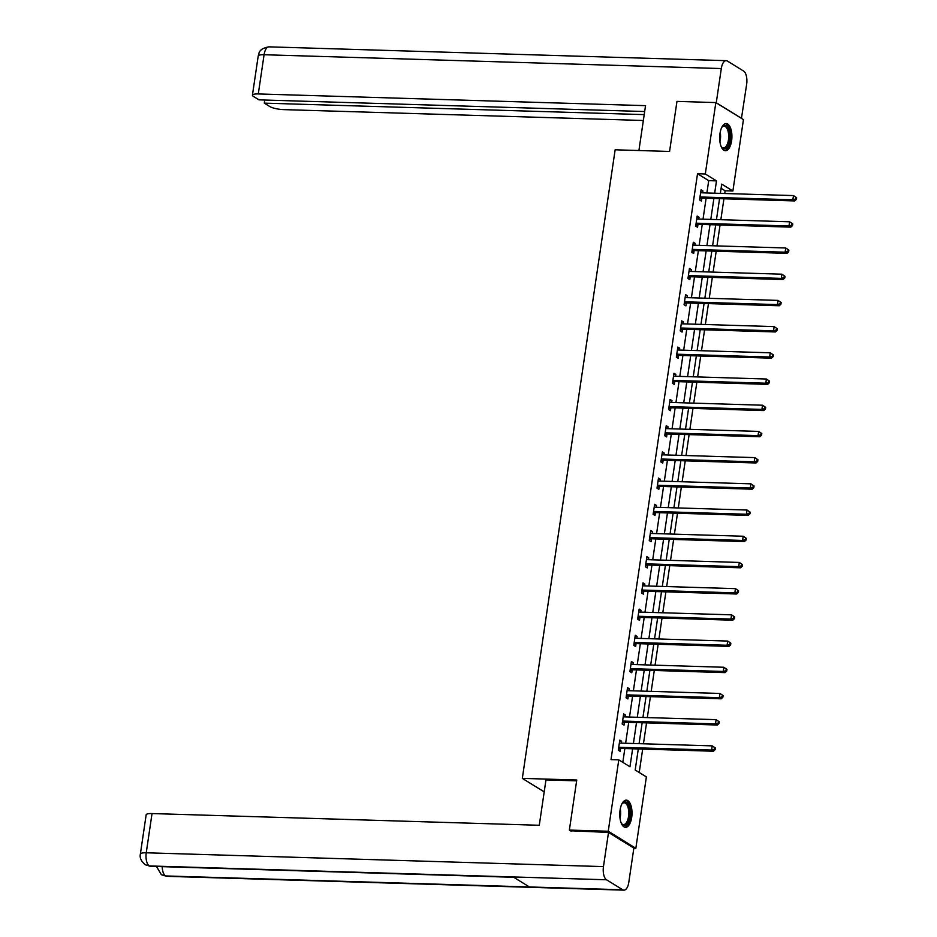<?xml version="1.0" encoding="UTF-8"?>
<svg xmlns="http://www.w3.org/2000/svg" width="937" height="937" viewBox="0 0 937 937"><rect width="100%" height="100%" fill="white"/><g stroke="black" fill="none" stroke-linecap="round" stroke-linejoin="round"><path stroke-width="1.41" d="M620.071 810.142A13.586 6.114 -88.3 0 1 626.291 800.151A13.586 6.114 -88.3 0 1 631.702 817.333A13.586 6.114 -88.3 0 1 625.471 827.324A13.586 6.114 -88.3 0 1 620.071 810.142M719.979 133.534A13.586 6.114 -88.3 0 1 726.21 123.543A13.586 6.114 -88.3 0 1 731.61 140.726A13.586 6.114 -88.3 0 1 725.379 150.716A13.586 6.114 -88.3 0 1 719.979 133.534M571.347 831.306L569.368 830.077L576.759 780.017L522.319 778.378L615.14 149.803L669.568 151.454L676.971 101.395L715.845 102.578L743.439 119.62L732.886 191.007L721.713 184.097L720.342 193.373M724.711 193.502L725.121 190.773L732.886 191.007M639.221 772.486L642.677 749.085M643.45 743.791L646.542 722.872M647.326 717.59L650.407 696.671M651.192 691.389L654.284 670.47M655.057 665.176L658.149 644.269M658.934 638.975L662.014 618.057M662.799 612.775L665.891 591.856M666.675 586.562L669.756 565.655M670.541 560.361L673.633 539.443M674.406 534.16L677.498 513.242M678.283 507.959L681.363 487.041M682.148 481.747L685.24 460.84M686.013 455.546L689.105 434.627M689.89 429.345L692.97 408.427M693.755 403.133L696.847 382.226M697.632 376.932L700.712 356.013M701.497 350.731L704.589 329.812M705.362 324.518L708.454 303.611M709.239 298.317L712.319 277.411M713.104 272.117L716.196 251.198M716.969 245.916L720.061 224.997M720.846 219.703L723.926 198.796M638.296 748.944L635.192 770.003L646.378 776.914L635.836 848.301L608.242 831.248L618.783 759.86L629.969 766.771L632.627 748.78M633.834 848.243L635.836 848.301M522.319 778.378L544.198 791.894M725.121 190.773L721.092 188.29M706.896 192.963L708.712 180.642L697.526 173.732L611.006 759.626L618.783 759.86M622.812 762.355L624.85 748.546M625.635 743.252L628.715 722.333M629.5 717.051L632.592 696.132M633.377 690.85L636.457 669.932M637.242 664.638L640.334 643.731M641.107 638.437L644.199 617.518M644.984 612.236L648.064 591.317M648.849 586.023L651.941 565.116M652.714 559.822L655.806 538.904M656.591 533.621L659.671 512.703M660.456 507.421L663.548 486.502M664.333 481.208L667.413 460.301M668.198 455.007L671.29 434.089M672.063 428.806L675.155 407.888M675.94 402.594L679.02 381.687M679.805 376.393L682.897 355.474M683.67 350.192L686.762 329.274M687.547 323.979L690.628 303.073M691.412 297.779L694.504 276.872M695.289 271.578L698.37 250.659M699.154 245.377L702.246 224.458M703.019 219.164L706.111 198.257M702.645 192.835L702.914 190.984L701.052 189.836L699.564 199.909L701.426 201.068L701.825 198.351M698.768 219.035L699.037 217.185L697.175 216.037L695.687 226.122L697.55 227.269L697.96 224.552M694.903 245.248L695.172 243.397L693.31 242.238L691.822 252.322L693.685 253.47L694.083 250.753M691.026 271.449L691.307 269.598L689.445 268.45L687.957 278.523L689.819 279.683L690.218 276.954M687.161 297.65L687.43 295.799L685.568 294.651L684.08 304.724L685.943 305.884L686.352 303.166M683.296 323.851L683.565 322.012L681.703 320.852L680.215 330.937L682.077 332.085L682.476 329.367M679.419 350.063L679.7 348.213L677.826 347.065L676.338 357.138L678.212 358.285L678.611 355.568M675.554 376.264L675.823 374.413L673.961 373.266L672.473 383.338L674.335 384.498L674.734 381.781M671.688 402.465L671.958 400.614L670.096 399.467L668.608 409.551L670.47 410.699L670.869 407.982M667.812 428.677L668.081 426.827L666.219 425.667L664.731 435.752L666.594 436.9L667.003 434.182M663.946 454.878L664.216 453.028L662.354 451.88L660.866 461.953L662.728 463.112L663.127 460.383M660.07 481.079L660.351 479.229L658.488 478.081L657.001 488.165L658.863 489.313L659.261 486.596M656.205 507.292L656.474 505.441L654.612 504.282L653.124 514.366L654.986 515.514L655.396 512.797M652.339 533.493L652.609 531.642L650.746 530.494L649.259 540.567L651.121 541.715L651.52 538.998M648.463 559.694L648.744 557.843L646.87 556.695L645.382 566.768L647.256 567.927L647.654 565.21M644.597 585.894L644.867 584.056L643.005 582.896L641.517 592.98L643.379 594.128L643.778 591.411M640.732 612.107L641.002 610.256L639.139 609.097L637.652 619.181L639.514 620.329L639.912 617.612M636.855 638.308L637.125 636.457L635.263 635.309L633.775 645.382L635.637 646.542L636.047 643.813M632.99 664.509L633.26 662.658L631.397 661.51L629.91 671.595L631.772 672.743L632.17 670.025M629.114 690.721L629.395 688.871L627.532 687.711L626.045 697.796L627.907 698.943L628.305 696.226M625.248 716.922L625.518 715.072L623.655 713.924L622.168 723.996L624.03 725.144L624.44 722.427M621.383 743.123L621.653 741.272L619.79 740.125L618.303 750.197L620.165 751.357L620.563 748.64M569.368 830.077L608.242 831.248M697.526 173.732L705.303 173.966L715.845 102.578M714.673 193.198L716.489 180.876L705.303 173.966M633.412 743.486L636.492 722.579M637.277 717.285L640.369 696.367M641.142 691.084L644.234 670.166M645.019 664.872L648.099 643.965M648.884 638.671L651.976 617.752M652.761 612.47L655.841 591.552M656.626 586.257L659.718 565.351M660.491 560.057L663.583 539.15M664.368 533.856L667.449 512.937M668.233 507.655L671.325 486.736M672.098 481.442L675.19 460.535M675.975 455.241L679.056 434.323M679.84 429.041L682.932 408.122M683.717 402.828L686.798 381.921M687.582 376.627L690.674 355.709M691.447 350.426L694.54 329.508M695.324 324.225L698.405 303.307M699.189 298.013L702.281 277.106M703.055 271.812L706.147 250.893M706.931 245.611L710.012 224.693M710.796 219.399L713.889 198.492M719.557 198.656L716.465 219.574M715.692 224.868L712.6 245.775M711.815 251.069L708.735 271.988M707.95 277.27L704.858 298.189M704.074 303.483L700.993 324.389M700.208 329.683L697.116 350.59M696.343 355.884L693.251 376.803M692.466 382.085L689.386 403.004M688.601 408.298L685.509 429.205M684.736 434.499L681.644 455.417M680.859 460.699L677.779 481.618M676.994 486.912L673.902 507.819M673.117 513.113L670.037 534.031M669.252 539.314L666.16 560.232M665.387 565.515L662.295 586.433M661.51 591.727L658.43 612.634M657.645 617.928L654.553 638.847M653.78 644.129L650.688 665.047M649.903 670.342L646.823 691.248M646.038 696.542L642.946 717.461M642.161 722.743L639.081 743.662M708.712 180.642L716.489 180.876M700.888 190.925L702.914 190.984M697.023 217.126L699.037 217.185M693.146 243.339L695.172 243.397M689.281 269.54L691.307 269.598M685.404 295.741L687.43 295.799M681.539 321.941L683.565 322.012M677.674 348.154L679.7 348.213M673.797 374.355L675.823 374.413M669.932 400.556L671.958 400.614M666.066 426.768L668.081 426.827M662.19 452.969L664.216 453.028M658.324 479.17L660.351 479.229M654.448 505.371L656.474 505.441M650.583 531.584L652.609 531.642M646.717 557.784L648.744 557.843M642.841 583.985L644.867 584.056M638.975 610.198L641.002 610.256M635.11 636.399L637.125 636.457M631.233 662.6L633.26 662.658M627.368 688.8L629.395 688.871M623.492 715.013L625.518 715.072M619.626 741.214L621.653 741.272M700.806 196.993L702.668 198.152L794.728 200.928L792.866 199.78L700.806 196.993A1.745 1.511 -58.3 0 0 700.208 197.098L699.962 197.192M795.642 198.925L792.866 199.78L793.487 195.587L796.626 197.707L795.888 197.25L795.642 198.925L796.38 199.394L796.626 197.707M700.642 192.553L700.864 192.659A1.745 1.511 -58.3 0 0 701.426 192.799L793.487 195.587L795.888 197.25M702.668 198.152A1.745 1.511 -58.3 0 0 702.071 198.257L699.67 199.159M794.728 200.928L796.38 199.394M721.689 127.561A11.759 5.294 -88.3 0 1 722.193 126.858A11.759 5.294 -88.3 0 1 729.747 134.12A11.759 5.294 -88.3 0 1 727.499 146.512A11.759 5.294 -88.3 0 1 721.572 147.168A11.759 5.294 -88.3 0 1 721.115 146.441M721.303 146.758A10.893 4.908 91.7 0 0 723.446 147.952A10.893 4.908 91.7 0 0 728.588 134.319A10.893 4.908 91.7 0 0 724.102 126.19A10.893 4.908 91.7 0 0 721.888 127.256M724.57 150.576A13.505 6.079 91.7 0 0 730.52 133.675A13.505 6.079 91.7 0 0 725.39 123.649M621.77 804.169A11.759 5.294 -88.3 0 1 622.273 803.466A11.759 5.294 -88.3 0 1 629.828 810.728A11.759 5.294 -88.3 0 1 627.579 823.119A11.759 5.294 -88.3 0 1 621.664 823.775A11.759 5.294 -88.3 0 1 621.196 823.049M621.383 823.365A10.893 4.908 91.7 0 0 623.527 824.56A10.893 4.908 91.7 0 0 628.668 810.927A10.893 4.908 91.7 0 0 624.194 802.798A10.893 4.908 91.7 0 0 621.969 803.864M624.663 827.184A13.505 6.079 91.7 0 0 630.601 810.282A13.505 6.079 91.7 0 0 625.471 800.257M638.905 150.529L645.534 105.658L258.296 93.946A10.459 2.342 -171.6 0 0 252.428 95.187A10.459 2.342 -171.6 0 0 253.435 96.429L258.987 99.861L644.668 111.526M726.222 60.671A10.717 4.826 91.7 0 0 721.303 68.553L264.082 54.733A10.459 2.342 -171.6 0 0 258.214 55.962C259.408 54.885 256.925 48.947 268.989 46.85L726.222 60.671A10.717 4.826 91.7 0 1 727.417 61.057L743.603 71.06A10.717 4.826 91.7 0 1 746.66 84.213L741.448 118.402M721.303 68.553L716.266 102.742L741.612 118.402M264.738 100.036L264.281 103.14L269.844 106.572A10.459 2.342 -171.6 0 0 283.642 109.617L643.344 120.486M264.281 103.14L644.211 114.619M576.63 780.849L545.966 779.912L539.267 825.274L152.028 813.562L146.242 852.787L603.463 866.608L608.511 832.419L570.481 830.768M603.463 866.608A10.717 4.826 91.7 0 0 606.52 879.773L513.207 876.95L529.393 886.952L622.707 889.775L606.52 879.773M622.707 889.775A10.717 4.826 91.7 0 0 623.901 890.15A10.717 4.826 91.7 0 0 628.809 882.267L633.857 848.09L608.511 832.419M140.374 854.017C139.519 857.73 141.159 861.314 145.282 864.757L149.299 865.94A10.717 4.826 91.7 0 1 146.242 852.787A10.459 2.342 -171.6 0 0 140.374 854.017L146.16 814.792A10.459 2.342 8.4 0 1 152.028 813.562M162.218 866.655A10.717 4.826 91.7 0 0 165.474 875.943L161.363 874.689L156.502 866.491M696.929 223.205L698.803 224.353L790.863 227.141L789.001 225.981L696.929 223.205A1.745 1.511 -58.3 0 0 696.332 223.311L696.097 223.393M791.765 225.138L789.001 225.981L789.622 221.788L792.761 223.92L792.011 223.451L791.765 225.138L792.515 225.594L792.761 223.92M696.777 218.754L696.987 218.86A1.745 1.511 -58.3 0 0 697.55 219L789.622 221.788L792.011 223.451M698.803 224.353A1.745 1.511 -58.3 0 0 698.194 224.458L695.804 225.372M790.863 227.141L792.515 225.594M693.064 249.406L694.926 250.554L786.998 253.341L785.136 252.194L693.064 249.406A1.745 1.511 -58.3 0 0 692.466 249.511L692.22 249.605M787.9 251.339L785.136 252.194L785.745 247.989L788.895 250.12L788.146 249.652L787.9 251.339L788.638 251.795L788.895 250.12M692.911 244.967L693.122 245.072A1.745 1.511 -58.3 0 0 693.685 245.201L785.745 247.989L788.146 249.652M694.926 250.554A1.745 1.511 -58.3 0 0 694.329 250.659L691.928 251.573M786.998 253.341L788.638 251.795M689.199 275.607L691.061 276.766L783.121 279.542L781.259 278.394L689.199 275.607A1.745 1.511 -58.3 0 0 688.601 275.712L688.355 275.806M784.023 277.539L781.259 278.394L781.88 274.19L785.019 276.321L784.281 275.865L784.023 277.539L784.773 277.996L785.019 276.321M689.035 271.168L689.257 271.273A1.745 1.511 -58.3 0 0 689.819 271.414L781.88 274.19L784.281 275.865M691.061 276.766A1.745 1.511 -58.3 0 0 690.464 276.872L688.063 277.774M783.121 279.542L784.773 277.996M685.322 301.819L687.184 302.967L779.256 305.755L777.394 304.595L685.322 301.819A1.745 1.511 -58.3 0 0 684.724 301.913L684.478 302.007M780.158 303.74L777.394 304.595L778.015 300.402L781.153 302.522L780.404 302.065L780.158 303.74L780.908 304.209L781.153 302.522M685.17 297.369L685.38 297.474A1.745 1.511 -58.3 0 0 685.943 297.615L778.015 300.402L780.404 302.065M687.184 302.967A1.745 1.511 -58.3 0 0 686.587 303.073L684.197 303.986M779.256 305.755L780.908 304.209M681.457 328.02L683.319 329.168L775.391 331.956L773.517 330.808L681.457 328.02A1.745 1.511 -58.3 0 0 680.859 328.126L680.613 328.219M776.293 329.953L773.517 330.808L774.138 326.603L777.277 328.735L776.539 328.266L776.293 329.953L777.031 330.41L777.277 328.735M681.304 323.57L681.515 323.675A1.745 1.511 -58.3 0 0 682.077 323.815L774.138 326.603L776.539 328.266M683.319 329.168A1.745 1.511 -58.3 0 0 682.722 329.274L680.321 330.187M775.391 331.956L777.031 330.41M677.58 354.221L679.454 355.381L771.514 358.157L769.652 357.009L677.58 354.221A1.745 1.511 -58.3 0 0 676.982 354.327L676.748 354.42M772.416 356.154L769.652 357.009L770.273 352.804L773.412 354.936L772.662 354.479L772.416 356.154L773.166 356.61L773.412 354.936M677.428 349.782L677.638 349.888A1.745 1.511 -58.3 0 0 678.201 350.028L770.273 352.804L772.662 354.479M679.454 355.381A1.745 1.511 -58.3 0 0 678.856 355.474L676.455 356.388M771.514 358.157L773.166 356.61M673.715 380.422L675.577 381.582L767.649 384.369L765.787 383.21L673.715 380.422A1.745 1.511 -58.3 0 0 673.117 380.527L672.871 380.621M768.551 382.355L765.787 383.21L766.407 379.017L769.546 381.136L768.797 380.68L768.551 382.355L769.3 382.823L769.546 381.136M673.562 375.983L673.773 376.088A1.745 1.511 -58.3 0 0 674.335 376.229L766.407 379.017L768.797 380.68M675.577 381.582A1.745 1.511 -58.3 0 0 674.98 381.687L672.579 382.589M767.649 384.369L769.3 382.823M669.85 406.635L671.712 407.782L763.772 410.57L761.91 409.41L669.85 406.635A1.745 1.511 -58.3 0 0 669.252 406.74L669.006 406.834M764.686 408.567L761.91 409.41L762.531 405.217L765.67 407.349L764.932 406.881L764.686 408.567L765.424 409.024L765.67 407.349M669.686 402.184L669.908 402.289A1.745 1.511 -58.3 0 0 670.47 402.43L762.531 405.217L764.932 406.881M671.712 407.782A1.745 1.511 -58.3 0 0 671.115 407.888L668.713 408.801M763.772 410.57L765.424 409.024M665.973 432.835L667.847 433.983L759.907 436.771L758.045 435.623L665.973 432.835A1.745 1.511 -58.3 0 0 665.375 432.941L665.141 433.035M760.809 434.768L758.045 435.623L758.665 431.418L761.804 433.55L761.055 433.081L760.809 434.768L761.558 435.225L761.804 433.55M665.82 428.396L666.031 428.502A1.745 1.511 -58.3 0 0 666.594 428.642L758.665 431.418L761.055 433.081M667.847 433.983A1.745 1.511 -58.3 0 0 667.238 434.089L664.848 435.002M759.907 436.771L761.558 435.225M662.108 459.036L663.97 460.196L756.042 462.972L754.18 461.824L662.108 459.036A1.745 1.511 -58.3 0 0 661.51 459.142L661.264 459.235M756.944 460.969L754.18 461.824L754.789 457.619L757.939 459.751L757.19 459.294L756.944 460.969L757.682 461.437L757.939 459.751M661.955 454.597L662.166 454.703A1.745 1.511 -58.3 0 0 662.728 454.843L754.789 457.619L757.19 459.294M663.97 460.196A1.745 1.511 -58.3 0 0 663.373 460.301L660.972 461.203M756.042 462.972L757.682 461.437M658.242 485.249L660.105 486.397L752.165 489.184L750.303 488.025L658.242 485.249A1.745 1.511 -58.3 0 0 657.645 485.354L657.399 485.436M753.067 487.17L750.303 488.025L750.924 483.832L754.062 485.952L753.325 485.495L753.067 487.17L753.817 487.638L754.062 485.952M658.079 480.798L658.301 480.904A1.745 1.511 -58.3 0 0 658.863 481.044L750.924 483.832L753.325 485.495M660.105 486.397A1.745 1.511 -58.3 0 0 659.507 486.502L657.106 487.416M752.165 489.184L753.817 487.638M654.366 511.45L656.228 512.598L748.3 515.385L746.438 514.237L654.366 511.45A1.745 1.511 -58.3 0 0 653.768 511.555L653.522 511.649M749.202 513.382L746.438 514.237L747.058 510.033L750.197 512.164L749.448 511.696L749.202 513.382L749.951 513.839L750.197 512.164M654.213 506.999L654.424 507.116A1.745 1.511 -58.3 0 0 654.986 507.245L747.058 510.033L749.448 511.696M656.228 512.598A1.745 1.511 -58.3 0 0 655.631 512.703L653.241 513.617M748.3 515.385L749.951 513.839M650.501 537.651L652.363 538.81L744.435 541.586L742.561 540.438L650.501 537.651A1.745 1.511 -58.3 0 0 649.903 537.756L649.657 537.85M745.337 539.583L742.561 540.438L743.182 536.233L746.332 538.365L745.583 537.908L745.337 539.583L746.075 540.04L746.332 538.365M650.348 533.212L650.559 533.317A1.745 1.511 -58.3 0 0 651.121 533.458L743.182 536.233L745.583 537.908M652.363 538.81A1.745 1.511 -58.3 0 0 651.765 538.904L649.364 539.817M744.435 541.586L746.075 540.04M646.624 563.863L648.498 565.011L740.558 567.799L738.696 566.639L646.624 563.863A1.745 1.511 -58.3 0 0 646.026 563.957L645.792 564.051M741.46 565.784L738.696 566.639L739.316 562.446L742.455 564.566L741.706 564.109L741.46 565.784L742.209 566.253L742.455 564.566M646.471 559.412L646.682 559.518A1.745 1.511 -58.3 0 0 647.244 559.658L739.316 562.446L741.706 564.109M648.498 565.011A1.745 1.511 -58.3 0 0 647.9 565.116L645.499 566.03M740.558 567.799L742.209 566.253M642.759 590.064L644.621 591.212L736.693 593.999L734.831 592.84L642.759 590.064A1.745 1.511 -58.3 0 0 642.161 590.169L641.915 590.263M737.595 591.997L734.831 592.84L735.451 588.647L738.59 590.778L737.841 590.31L737.595 591.997L738.344 592.453L738.59 590.778M642.606 585.613L642.817 585.719A1.745 1.511 -58.3 0 0 643.379 585.859L735.451 588.647L737.841 590.31M644.621 591.212A1.745 1.511 -58.3 0 0 644.024 591.317L641.622 592.231M736.693 593.999L738.344 592.453M638.893 616.265L640.756 617.413L732.816 620.2L730.954 619.052L638.893 616.265A1.745 1.511 -58.3 0 0 638.296 616.37L638.05 616.464M733.73 618.197L730.954 619.052L731.574 614.848L734.713 616.979L733.976 616.523L733.73 618.197L734.467 618.654L734.713 616.979M638.729 611.826L638.952 611.931A1.745 1.511 -58.3 0 0 639.514 612.072L731.574 614.848L733.976 616.523M640.756 617.413A1.745 1.511 -58.3 0 0 640.158 617.518L637.757 618.432M732.816 620.2L734.467 618.654M635.017 642.466L636.891 643.625L728.951 646.401L727.089 645.253L635.017 642.466A1.745 1.511 -58.3 0 0 634.419 642.571L634.185 642.665M729.853 644.398L727.089 645.253L727.709 641.06L730.848 643.18L730.099 642.723L729.853 644.398L730.602 644.867L730.848 643.18M634.864 638.027L635.075 638.132A1.745 1.511 -58.3 0 0 635.637 638.273L727.709 641.06L730.099 642.723M636.891 643.625A1.745 1.511 -58.3 0 0 636.282 643.731L633.892 644.633M728.951 646.401L730.602 644.867M631.151 668.678L633.014 669.826L725.086 672.614L723.223 671.454L631.151 668.678A1.745 1.511 -58.3 0 0 630.554 668.784L630.308 668.866M725.988 670.611L723.223 671.454L723.832 667.261L726.983 669.381L726.234 668.924L725.988 670.611L726.725 671.068L726.983 669.381M630.999 664.228L631.21 664.333A1.745 1.511 -58.3 0 0 631.772 664.474L723.832 667.261L726.234 668.924M633.014 669.826A1.745 1.511 -58.3 0 0 632.416 669.932L630.015 670.845M725.086 672.614L726.725 671.068M627.286 694.879L629.149 696.027L721.209 698.815L719.347 697.667L627.286 694.879A1.745 1.511 -58.3 0 0 626.689 694.985L626.443 695.078M722.111 696.812L719.347 697.667L719.967 693.462L723.106 695.594L722.368 695.125L722.111 696.812L722.86 697.269L723.106 695.594M627.122 690.428L627.345 690.546A1.745 1.511 -58.3 0 0 627.907 690.674L719.967 693.462L722.368 695.125M629.149 696.027A1.745 1.511 -58.3 0 0 628.551 696.132L626.15 697.046M721.209 698.815L722.86 697.269M623.41 721.08L625.272 722.24L717.344 725.015L715.481 723.868L623.41 721.08A1.745 1.511 -58.3 0 0 622.812 721.185L622.566 721.279M718.246 723.013L715.481 723.868L716.102 719.663L719.241 721.795L718.492 721.338L718.246 723.013L718.995 723.469L719.241 721.795M623.257 716.641L623.468 716.746A1.745 1.511 -58.3 0 0 624.03 716.887L716.102 719.663L718.492 721.338M625.272 722.24A1.745 1.511 -58.3 0 0 624.674 722.333L622.285 723.247M717.344 725.015L718.995 723.469M619.544 747.293L621.407 748.44L713.479 751.228L711.605 750.068L619.544 747.293A1.745 1.511 -58.3 0 0 618.947 747.386L618.701 747.48M714.381 749.213L711.605 750.068L712.225 745.875L715.376 747.995L714.626 747.539L714.381 749.213L715.118 749.682L715.376 747.995M619.392 742.842L619.603 742.947A1.745 1.511 -58.3 0 0 620.165 743.088L712.225 745.875L714.626 747.539M621.407 748.44A1.745 1.511 -58.3 0 0 620.809 748.546L618.408 749.459M713.479 751.228L715.118 749.682M700.208 197.098L702.071 198.257M720.213 132.176A10.893 4.908 -88.3 0 1 720.483 134.073A10.893 4.908 -88.3 0 1 719.932 141.745M620.306 808.783A10.893 4.908 -88.3 0 1 620.563 810.681A10.893 4.908 -88.3 0 1 620.013 818.352M268.989 46.85A10.717 4.826 91.7 0 0 264.082 54.733L258.296 93.946M145.387 864.816L150.459 866.303A10.717 4.826 91.7 0 1 149.299 865.94L513.207 876.95M529.393 886.952L165.474 875.943A10.717 4.826 91.7 0 0 166.681 876.329L623.901 890.15M696.332 223.311L698.194 224.458M692.466 249.511L694.329 250.659M688.601 275.712L690.464 276.872M684.724 301.913L686.587 303.073M680.859 328.126L682.722 329.274M676.982 354.327L678.856 355.474M673.117 380.527L674.98 381.687M669.252 406.74L671.115 407.888M665.375 432.941L667.238 434.089M661.51 459.142L663.373 460.301M657.645 485.354L659.507 486.502M653.768 511.555L655.631 512.703M649.903 537.756L651.765 538.904M646.026 563.957L647.9 565.116M642.161 590.169L644.024 591.317M638.296 616.37L640.158 617.518M634.419 642.571L636.282 643.731M630.554 668.784L632.416 669.932M626.689 694.985L628.551 696.132M622.812 721.185L624.674 722.333M618.947 747.386L620.809 748.546M252.428 95.187L258.214 55.962M150.459 866.303L513.757 877.29M161.469 874.76L166.681 876.329"/></g></svg>
